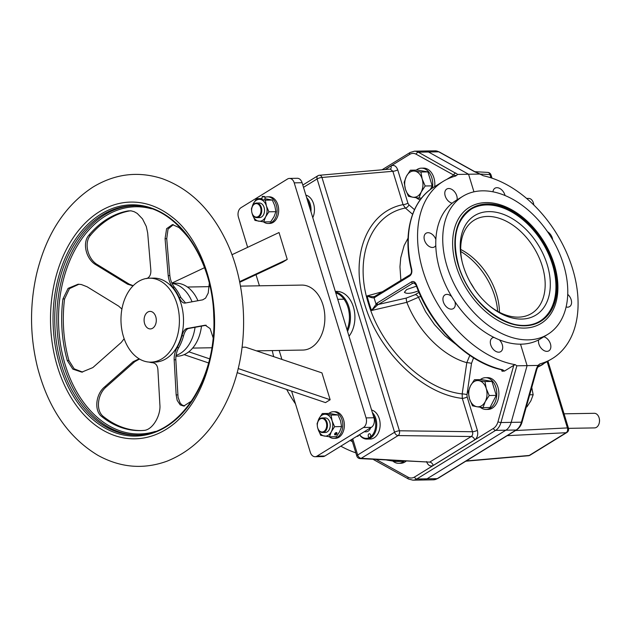 <?xml version="1.0" encoding="UTF-8"?>
<svg xmlns="http://www.w3.org/2000/svg" width="631" height="631" viewBox="0 0 631 631"><rect width="100%" height="100%" fill="white"/><g stroke="black" fill="none" stroke-linecap="round" stroke-linejoin="round"><path stroke-width="0.95" d="M563.467 264.357A81.052 53.809 58.3 0 0 462.728 196.359A81.052 53.809 58.3 0 0 459.455 293.589A81.052 53.809 58.3 0 0 547.795 334.343A81.052 53.809 58.3 0 0 563.467 264.357M456.252 266.187A68.243 45.314 -121.7 0 1 513.145 210.58A68.243 45.314 -121.7 0 1 546.383 319.286A68.243 45.314 -121.7 0 1 456.252 266.187M547.795 334.343L540.822 338.642A81.052 53.809 -121.7 0 1 452.482 297.887A81.052 53.809 -121.7 0 1 455.756 200.658L462.728 196.359M471.034 209.247A65.719 43.634 -121.7 0 1 552.456 264.547A65.719 43.634 -121.7 0 1 540.01 321.124M547.211 264.634A58.415 38.783 -121.7 0 1 537.573 313.962A58.415 38.783 -121.7 0 1 490.058 306.303A58.415 38.783 -121.7 0 1 461.845 260.54A58.415 38.783 -121.7 0 1 491.013 211.661A58.415 38.783 -121.7 0 1 547.211 264.634M462.05 261.423A54.763 36.361 -121.7 0 1 474.197 220.172A54.763 36.361 -121.7 0 1 542.266 266.116A54.763 36.361 -121.7 0 1 531.681 313.402A54.763 36.361 -121.7 0 1 489.364 305.727M499.452 312.306A54.763 36.361 58.3 0 0 496.55 294.306A54.763 36.361 58.3 0 0 460.701 249.45M497.646 311.335A56.758 37.679 58.3 0 0 460.756 251.501M474.244 288.801A56.758 37.679 58.3 0 0 470.379 282.53M336.891 433.6A1.459 0.828 136.9 0 0 336.946 433.442A1.459 0.828 136.9 0 0 336.851 432.74A1.459 0.828 136.9 0 0 336.591 432.59A1.459 0.828 136.9 0 0 335.037 433.316A1.459 0.828 136.9 0 0 334.722 434.735A1.459 0.828 136.9 0 0 335.408 434.877A1.459 0.828 136.9 0 0 335.574 434.83M336.591 433.095A1.096 0.623 136.9 0 0 335.313 433.789A1.096 0.623 136.9 0 0 335.384 434.814A1.096 0.623 136.9 0 0 335.708 434.814A1.096 0.623 136.9 0 0 336.859 433.734A1.096 0.623 136.9 0 0 336.591 433.095M336.173 434.443L336.426 433.339L335.274 434.215L336.173 434.443L335.574 433.797M336.638 433.781L336.268 433.387M262.551 196.367L264.72 196.533L262.149 196.714L265.067 196.927L264.823 200.098M263.584 196.541L262.859 196.367L263.584 196.541M358.834 435.067L357.895 436.321L356.76 436.344M317.858 421.871A10.956 7.619 89 0 1 319.002 418.613A10.956 7.619 89 0 1 325.967 414.315A10.956 7.619 89 0 1 332.127 420.885A10.956 7.619 89 0 1 331.307 431.762A10.956 7.619 89 0 1 324.334 436.06A10.956 7.619 89 0 1 318.182 429.482A10.956 7.619 89 0 1 317.977 428.749M323.892 432.235A7.304 5.08 -91 0 0 330.234 425.097A7.304 5.08 -91 0 0 323.656 418.179M317.314 425.562L317.101 423.661L319.002 418.613L322.299 413.542L329.279 413.423L338.035 414.946L331.046 415.064L332.127 420.885L334.604 426.69L331.307 431.762L329.414 436.81L320.658 435.287L317.945 428.67M338.035 414.946L340.511 420.743L341.592 426.572L334.604 426.69M322.299 413.542L331.046 415.064M341.592 426.572L339.691 431.62L336.394 436.684L329.414 436.81M252.155 206.984A10.956 7.619 89 0 1 253.299 203.718A10.956 7.619 89 0 1 260.272 199.42A10.956 7.619 89 0 1 266.424 205.998A10.956 7.619 89 0 1 265.604 216.867A10.956 7.619 89 0 1 258.631 221.165A10.956 7.619 89 0 1 252.479 214.595A10.956 7.619 89 0 1 252.274 213.854M258.197 217.348A7.304 5.08 -91 0 0 264.531 210.21A7.304 5.08 -91 0 0 257.953 203.292M264.933 198.71L272.332 200.051L265.351 200.169L266.424 205.998L268.901 211.803L265.604 216.867L263.711 221.915L254.963 220.4L252.242 213.775M272.332 200.051L274.816 205.856L275.889 211.685L268.901 211.803M251.611 210.675L251.406 208.766L253.299 203.718L256.596 198.655L265.351 200.169M275.889 211.685L273.996 216.725L270.699 221.796L263.711 221.915M262.015 198.56L256.596 198.655M329.264 436.786A13.322 9.268 -91 0 0 333.767 438.371L335.345 438.34A13.322 9.268 -91 0 0 344.384 424.86A13.322 9.268 -91 0 0 334.887 411.696L333.318 411.72A13.322 9.268 -91 0 0 328.893 413.431M333.767 438.371A13.322 9.268 -91 0 0 342.814 424.884A13.322 9.268 -91 0 0 333.318 411.72M265.028 197.408A13.322 9.268 89 0 1 267.615 196.825A13.322 9.268 89 0 1 277.112 209.997A13.322 9.268 89 0 1 268.072 223.477A13.322 9.268 89 0 1 263.561 221.891M267.615 196.825L269.192 196.801A13.322 9.268 89 0 1 278.689 209.965A13.322 9.268 89 0 1 269.642 223.453L268.072 223.477M531.767 387.45L533.156 394.754L530.884 400.803L526.924 406.885L526.317 406.9M533.156 394.754L529.709 394.809M478.921 380.659L484.955 381.542L486.249 388.538C487.534 393.168 487.211 397.514 485.263 401.584C483.133 405.457 480.341 407.176 476.894 406.743C473.479 405.985 471.01 403.351 469.511 398.855A13.141 9.142 89 0 1 470.466 385.872L470.529 385.738A13.141 9.142 89 0 1 478.803 380.635L478.921 380.659A13.141 9.142 89 0 1 486.249 388.538L489.222 395.503L485.263 401.584L482.991 407.634L476.894 406.743L472.493 405.82L469.511 398.855L468.226 391.859L470.466 385.872M484.955 381.542L491.975 381.424L481.477 379.602L474.457 379.72L478.803 380.635M470.529 385.738L474.457 379.72M491.975 381.424L496.242 395.377L490.011 407.516L482.991 407.634M496.242 395.377L489.222 395.503M392.561 460.409L387.978 460.157M395.858 460.591L395.613 461.513L386.795 460.086M402.846 460.977L402.633 461.395L395.613 461.513M414.859 171.135L420.901 172.018L422.186 179.015C423.48 183.645 423.156 187.991 421.208 192.061C419.079 195.933 416.286 197.653 412.84 197.219C409.416 196.462 406.956 193.835 405.457 189.332A13.141 9.142 89 0 1 406.403 176.349L406.474 176.223A13.141 9.142 89 0 1 414.748 171.119L414.859 171.135A13.141 9.142 89 0 1 422.186 179.015L425.168 185.979L421.208 192.061L418.937 198.118L412.84 197.219L408.431 196.296L405.457 189.332L404.163 182.335L406.403 176.349M420.901 172.018L427.921 171.9L417.422 170.078L410.402 170.204L414.748 171.119M406.474 176.223L410.402 170.204M421.595 198.071L418.937 198.118M427.921 171.9L432.188 185.861L430.271 189.592M432.188 185.861L425.168 185.979M480.325 379.617A15.878 11.05 89 0 1 485.476 377.677L487.574 377.646A15.878 11.05 89 0 1 498.624 390.25A15.878 11.05 89 0 1 492.306 408.131A15.878 11.05 89 0 1 488.11 409.401L486.012 409.44A15.878 11.05 89 0 1 480.294 407.271M485.476 377.677A15.878 11.05 89 0 1 496.526 390.289A15.878 11.05 89 0 1 490.208 408.162A15.878 11.05 89 0 1 486.012 409.44M406.096 461.158A15.878 11.05 89 0 1 404.928 462.002A15.878 11.05 89 0 1 400.732 463.28L398.634 463.312A15.878 11.05 89 0 1 392.916 461.143M404.163 461.056A15.878 11.05 89 0 1 402.83 462.042A15.878 11.05 89 0 1 398.634 463.312M416.271 170.102A15.878 11.05 89 0 1 421.421 168.161L423.519 168.122A15.878 11.05 89 0 1 434.712 186.61M420.293 199.767A15.878 11.05 89 0 1 416.231 197.748M421.421 168.161A15.878 11.05 89 0 1 432.416 188.07M323.9 431.454A6.752 4.701 -91 0 0 324.997 420.088A6.752 4.701 -91 0 0 317.425 423.638A6.752 4.701 -91 0 0 317.48 426.998A6.752 4.701 -91 0 0 323.9 431.454M317.496 427.061A7.304 5.08 -91 0 0 317.511 427.132A7.304 5.08 -91 0 0 322.52 432.535A7.304 5.08 -91 0 0 324.452 431.951A7.304 5.08 -91 0 0 327.355 423.732A7.304 5.08 -91 0 0 322.275 417.935A7.304 5.08 -91 0 0 317.448 423.504A7.304 5.08 -91 0 0 317.432 423.575M564.059 413.818L594.299 413.305A7.304 5.08 89 0 1 599.316 418.708A7.304 5.08 89 0 1 599.379 422.328A7.304 5.08 89 0 1 596.476 427.321A7.304 5.08 89 0 1 594.552 427.905L568.499 428.346M599.316 418.708L599.403 419.158A5.474 3.81 89 0 1 599.45 421.879L599.379 422.328M258.205 216.559A6.752 4.701 -91 0 0 259.302 205.193A6.752 4.701 -91 0 0 251.73 208.751A6.752 4.701 -91 0 0 251.785 212.103A6.752 4.701 -91 0 0 258.205 216.559M251.793 212.166A7.304 5.08 -91 0 0 251.808 212.237A7.304 5.08 -91 0 0 256.825 217.64A7.304 5.08 -91 0 0 258.749 217.056A7.304 5.08 -91 0 0 261.66 208.837A7.304 5.08 -91 0 0 256.572 203.04A7.304 5.08 -91 0 0 251.745 208.609A7.304 5.08 -91 0 0 251.737 208.68M526.64 198.442L528.604 198.41A7.304 5.08 89 0 1 533.613 203.813A7.304 5.08 89 0 1 533.771 204.949M533.613 203.813L533.708 204.263A5.474 3.81 89 0 1 533.81 204.988M347.074 329.855A24.83 17.274 -91 0 0 335.755 292.855M347.531 331.37A25.555 17.778 -91 0 0 335.455 291.861M335.329 291.451L336.702 291.427A25.555 17.778 89 0 1 353.668 307.849A25.555 17.778 89 0 1 349.014 336.213M305.885 195.137A14.6 10.159 89 0 1 312.779 217.703M310.949 211.708A14.6 10.159 -91 0 0 306.666 197.692M309.971 208.498A13.874 9.654 -91 0 0 307.486 200.382M371.58 410.032A14.6 10.159 89 0 1 380.122 425.578A14.6 10.159 89 0 1 370.231 439.026L366.824 439.081A14.6 10.159 -91 0 0 376.313 428.843A14.6 10.159 -91 0 0 372.361 412.579M359.41 434.704A14.6 10.159 -91 0 0 366.824 439.081M359.552 434.625A13.874 9.654 -91 0 0 369.947 437.251A13.874 9.654 -91 0 0 373.189 415.269M369.947 437.251A1.822 1.27 89 0 1 369.474 437.393A1.822 1.27 89 0 1 368.173 435.595A1.822 1.27 89 0 1 369.411 433.749A1.822 1.27 89 0 1 370.681 435.193A1.822 1.27 89 0 1 369.963 437.244M364.647 431.478A7.304 5.08 -91 0 0 370.61 427.802M457.775 174.424L456.205 175.615A2.918 1.94 -121.7 0 1 455.882 175.899A2.918 1.94 -121.7 0 1 455.535 176.049A104.052 69.079 58.3 0 0 443.214 181.365A104.052 69.079 58.3 0 0 426.777 281.749A104.052 69.079 58.3 0 0 515.243 364.686L516.852 365.806L527.082 365.633L511.189 422.36A14.6 10.159 89 0 1 505.857 430.192L426.982 478.826A14.6 10.159 89 0 1 423.125 479.994A14.6 10.159 -91 0 0 426.982 478.826L505.857 430.192A14.6 10.159 -91 0 0 511.189 422.36L527.082 365.633L520.528 344.195L527.082 365.633L537.872 365.444L539.442 364.261A2.918 1.94 -121.7 0 1 539.773 363.969A2.918 1.94 -121.7 0 1 540.112 363.819A104.052 69.079 58.3 0 0 552.433 358.503A104.052 69.079 58.3 0 0 569.627 260.098A104.052 69.079 58.3 0 0 483.669 175.828A4.748 3.155 -121.7 0 1 482.202 175.166L479.828 174.053L468.565 174.243L473.944 191.816L468.565 174.243L457.775 174.424L418.306 152.174A14.6 10.159 -91 0 0 414.496 151.18L410.103 152.497L382.039 169.802M454.864 301.594A8.029 5.332 -121.7 0 1 453.334 308.598A8.029 5.332 -121.7 0 1 451.378 309.151A8.029 5.332 -121.7 0 1 443.869 303.235A8.029 5.332 -121.7 0 1 444.902 294.929A8.029 5.332 -121.7 0 1 451.654 296.523M435.808 245.491A8.029 5.332 -121.7 0 1 434.475 246.926A8.029 5.332 -121.7 0 1 432.519 247.47A8.029 5.332 -121.7 0 1 425.01 241.563A8.029 5.332 -121.7 0 1 426.043 233.249A8.029 5.332 -121.7 0 1 435.879 239.535M452.175 203.182A8.029 5.332 -121.7 0 1 445.462 196.714A8.029 5.332 -121.7 0 1 446.764 189.055A8.029 5.332 -121.7 0 1 454.028 191.161A8.029 5.332 -121.7 0 1 457.041 199.861M499.366 339.864A8.029 5.332 -121.7 0 1 500.722 351.633A8.029 5.332 -121.7 0 1 498.766 352.185A8.029 5.332 -121.7 0 1 491.257 346.269A8.029 5.332 -121.7 0 1 492.29 337.956A8.029 5.332 -121.7 0 1 493.939 337.427M502.812 369.963L502.079 369.869A1.459 0.915 -77.5 0 0 502.591 369.758A104.052 69.079 -121.7 0 1 416.405 284.644C415.151 281.852 413.51 280.929 411.483 281.876L376.944 303.164L371.549 310.484A107.041 71.066 -121.7 0 1 367.1 295.923L382.607 291.672M502.079 369.869C467.681 362.857 430.823 326.401 416.042 285.023L416.405 284.644M416.042 285.023L413.936 282.869L412.895 283.161A1.459 0.97 -121.7 0 1 411.483 281.876M390.305 169.116L392.861 171.285L403.059 204.641C366.777 211.645 349.416 256.588 364.56 303.779C378.182 351.12 422.305 394.075 462.294 398.39L472.493 431.738C473.037 433.86 472.603 435.461 471.207 436.526L429.695 462.121A3.652 2.421 -121.7 0 1 433.237 465.433C430.295 466.774 428.063 465.489 426.54 461.584M474.749 439.839A3.652 2.421 -121.7 0 0 471.207 436.526L398.106 435.571A3.652 2.406 -89.2 0 0 399.415 430.784L472.493 431.738A3.652 1.002 163 0 0 477.336 430.271C478.306 434.507 477.438 437.701 474.749 439.839L433.237 465.433M473.573 357.832L471.499 363.385L466.979 394.659L467.145 396.915L477.336 430.271M376.265 459.502L408.052 477.162A12.415 8.637 -91 0 0 414.567 477.012L493.442 428.378A12.415 8.637 -91 0 0 497.977 421.721L513.768 365.333L504.484 371.06L502.016 371.217L502.844 370.121M513.768 365.333L515.243 364.686M414.788 283.193L412.895 283.161L377.425 305.057A1.459 0.876 -135.8 0 1 375.989 303.937A104.052 69.079 58.3 0 1 374.104 297.777A1.459 1.041 74.1 0 1 374.767 296.396L374.759 296.396A1.459 1.041 74.1 0 1 374.775 296.389C373.449 296.854 370.886 296.696 367.1 295.923C370.563 297.516 372.897 298.132 374.104 297.777L409.693 276.015C411.554 274.54 412.224 272.276 411.688 269.224A104.052 69.079 -121.7 0 1 433.923 187.099L443.214 181.365M504.484 371.06L502.591 369.758M469.819 355.387L466.806 362.659C442.836 356.136 417.84 330.983 406.845 302.328A3.652 0.607 77.1 0 1 406.301 298.061L378.363 304.45A1.459 0.97 -121.7 0 1 376.944 303.164M416.476 286.174L406.64 289.534L404.408 292.271C406.506 294.07 411.152 293.604 418.353 290.883M377.425 305.057L371.549 310.484L406.845 302.328L420.735 296.278M471.499 363.385A3.652 0.584 -171.9 0 0 466.806 362.659L462.176 393.91L462.294 398.39A3.652 1.002 163 0 0 467.145 396.915M319.428 175.26A3.652 3.652 0 0 0 317.827 175.789A3.652 2.421 58.3 0 0 317.117 178.944A3.652 1.002 -17 0 1 321.968 177.469A3.652 2.485 -95 0 0 319.428 175.26L390.392 169.076A3.652 2.421 58.3 0 0 391.015 165.969C393.957 164.628 396.189 165.914 397.711 169.818L407.91 203.166A3.652 1.002 163 0 1 403.059 204.641L405.347 208.025L412.611 214.264M407.91 203.166L408.951 204.878A3.652 2.224 130.8 0 1 405.347 208.025C370.507 214.777 353.802 257.969 368.394 303.306C381.51 348.706 423.843 389.792 462.176 393.91A3.652 0.599 -171.6 0 1 466.979 394.659M374.775 296.389L375.776 295.986A1.459 0.97 58.3 0 0 375.453 296.089L375.453 296.089A1.459 0.97 58.3 0 0 375.153 297.304M408.951 204.878L414.504 209.673M429.695 462.121L360.096 458.603A3.652 2.587 -86.8 0 0 361.224 458.311L429.695 462.121M355.837 452.845A104.052 69.079 -121.7 0 1 340.811 446.172M295.521 403.919A104.052 69.079 -121.7 0 1 286.671 389.437M273.688 356.649A104.052 69.079 -121.7 0 1 272.269 350.576M446.677 179.433L453.697 175.071A2.193 1.459 -60.9 0 1 455.803 173.004M434.948 150.833L439.286 151.953A2.193 1.459 119.1 0 0 438.75 151.819A14.6 10.159 89 0 0 434.948 150.833L424.718 151.006A14.6 10.159 89 0 1 428.528 151.992L468.565 174.243L428.528 151.992A14.6 10.159 -91 0 0 424.718 151.006L414.496 151.18M456.205 175.615L453.697 175.071L416.192 154.24A12.415 8.637 -91 0 0 409.677 154.39L385.115 169.534M374.767 296.396L409.984 274.793C411.278 273.893 411.735 272.182 411.349 269.658A1.459 0.481 -13.6 0 1 411.688 269.224M303.503 187.344L317.117 178.944L394.564 432.259A3.652 1.002 163 0 1 399.415 430.784L321.968 177.469L392.861 171.285A3.652 1.002 163 0 0 397.711 169.818M475.38 172.003L475.38 172.003A2.193 1.459 119.1 0 0 474.843 171.877L480.388 174.148L475.38 172.003L439.286 151.953M538.629 339.888A8.029 5.332 58.3 0 0 540.617 347.507A8.029 5.332 58.3 0 0 546.927 351.364A8.029 5.332 58.3 0 0 548.883 350.812A8.029 5.332 58.3 0 0 550.271 343.382A8.029 5.332 58.3 0 0 543.843 336.78M537.872 365.444L536.303 369.056A2.193 0.623 -164.3 0 0 536.997 368.804L539.442 364.261M552.677 239.796A8.029 5.332 58.3 0 0 547.534 231.703M566.094 306.95A8.029 5.332 58.3 0 0 567.648 307.171A8.029 5.332 58.3 0 0 569.604 306.619A8.029 5.332 58.3 0 0 567.719 294.361M505.052 195.492A8.029 5.332 58.3 0 0 494.925 188.235A8.029 5.332 58.3 0 0 492.985 191.785M419.315 479.008A14.6 10.159 -91 0 0 423.125 479.994L412.903 480.167A14.6 10.159 -91 0 0 416.76 479L495.635 430.366A14.6 10.159 -91 0 0 500.959 422.533L516.852 365.806M466.214 460.945L529.235 455.456A3.652 2.485 85 0 1 528.423 455.74A3.652 3.652 0 0 0 530.024 455.211A3.652 2.421 -121.7 0 1 529.235 455.456L566.125 432.708L507.206 435.674M547.18 361.744L567.411 427.921A3.652 2.666 87.1 0 1 566.125 432.708A3.652 2.421 58.3 0 0 566.906 432.464A3.652 3.652 0 0 0 568.484 428.291A3.652 1.002 163 0 0 567.411 427.921L515.551 430.531M487.747 172.397A3.652 2.587 93.2 0 1 489.971 174.606A3.652 1.002 -17 0 1 491.036 174.976A3.652 3.652 0 0 0 487.747 172.397L474.788 171.679M247.652 247.336L238.447 217.245A7.304 5.08 89 0 1 241.042 207.662L287.523 179.007A7.304 5.08 89 0 1 289.448 178.423A7.304 5.08 89 0 1 294.22 182.856L366.083 417.896A7.304 5.08 89 0 1 363.488 427.479L317.007 456.134A7.304 5.08 89 0 1 315.082 456.718A7.304 5.08 89 0 1 310.31 452.285L291.601 391.11M315.082 456.718L322.946 456.584A7.304 5.08 -91 0 0 324.87 456L371.351 427.345A7.304 5.08 -91 0 0 373.946 417.761L302.091 182.722A7.304 5.08 -91 0 0 297.319 178.289L289.448 178.423M281.915 359.418L279.178 350.465M259.412 285.804L256.012 274.682M231.94 254.75L279.028 232.531L287.239 259.396L282.593 262.259L239.725 282.294M242.091 347.239L245.554 347.184L321.936 372.882L330.147 399.746L325.501 402.61L237.138 372.629M240.458 286.127L301.713 285.086A32.496 22.606 89 0 1 324.87 317.188A32.496 22.606 89 0 1 302.817 350.063L256.454 350.852M239.599 281.663L287.239 259.396M204.483 267.71L171.892 283.09M209.595 358.842L189 351.861L186.673 353.289A36.511 25.398 89 0 1 184.299 354.559A36.511 25.398 89 0 1 177.035 356.215L175.954 356.239M189 351.861L188.953 351.688A36.511 25.398 89 0 1 186.673 353.289L184.355 354.725L208.561 362.935M330.147 399.746L238.187 368.543M192.652 348.083L211.795 347.76M171.987 283.272L175.789 283.209A36.511 25.398 89 0 1 197.937 300.719M201.478 326.124A36.511 25.398 89 0 1 188.953 351.688M172.074 283.461A36.511 25.398 89 0 1 192.053 301.799M195.05 327.308A36.511 25.398 89 0 1 176.065 355.419M139.514 359.039L134.774 361.666L106.355 386.811C97.348 394.099 95.549 410.805 103.476 416.594A110.259 76.714 -91 0 0 141.076 430.579M149.082 362.091A42.719 29.72 -91 0 0 152.639 362.722C155.841 363.243 157.592 365.617 157.908 369.821L159.895 404.944C160.866 415.498 152.568 430.074 143.884 430.413A110.259 76.714 89 0 1 140.256 430.602A110.259 76.714 89 0 1 101.82 416.618C93.893 410.836 95.699 394.123 104.699 386.842L133.117 361.697L139.159 358.834M124.157 338.729L121.255 342.444L92.836 367.589L81.785 372.132L72.857 369.143L67.296 360.585A110.259 76.714 89 0 1 62.926 298.991L68.101 288.367L78.102 284.226L81.281 284.502L87.102 286.774L118.675 306.145L121.917 309.072M78.93 284.234L69.449 288.635L64.575 298.96A110.259 76.714 -91 0 0 68.953 360.553L74.182 368.851L82.614 372.101M130.514 210.786L129.954 210.864A110.259 76.714 -91 0 0 109.029 218.933A110.259 76.714 -91 0 0 90.588 235.134C83.615 242.817 87.788 259.365 97.687 264.815L129.268 284.187L133.204 285.701M133.054 285.851L127.62 284.218L96.038 264.846C86.132 259.396 81.967 242.848 88.932 235.166A110.259 76.714 89 0 1 107.373 218.957A110.259 76.714 89 0 1 128.298 210.896L131.177 210.857L134.229 211.716L137.242 213.436L142.519 218.918L146.305 226.482L147.686 232.997L150.817 269.91C151.117 274.359 149.736 277.261 146.668 278.618M173.304 224.644L168.043 229.092L166.726 238.668L169.849 275.581C170.338 280.093 171.869 283.95 174.448 287.16A42.719 29.72 89 0 1 180.845 297.54L185.569 302.983M209.287 283.516L208.214 293.084L205.58 298.108L202.732 299.835L185.112 303.069C182.982 303.33 181.002 301.492 179.188 297.564A42.719 29.72 -91 0 0 172.799 287.192C170.212 283.982 168.682 280.125 168.201 275.613L165.07 238.699L166.608 228.674L172.468 224.597L178.896 227.483A110.259 76.714 89 0 1 191.658 242.012M185.112 303.069L184.686 303.109M206.187 325.257L188.574 328.491C186.46 329.019 184.788 331.456 183.558 335.795A42.719 29.72 89 0 1 178.747 347.618C176.656 351.404 175.686 355.45 175.828 359.765L178.06 397.23L180.143 402.996L181.87 404.865L184.567 406.001M194.293 396.852A110.259 76.714 89 0 1 191.232 401.229L183.731 406.072L180.214 404.897L177.193 400.409L176.159 394.911L174.172 359.796C174.03 355.482 175.008 351.428 177.09 347.642A42.719 29.72 -91 0 0 181.909 335.826C183.132 331.48 184.804 329.051 186.918 328.522L205.185 325.217L210.115 328.57L213.097 337.68M172.957 217.758A118.391 82.369 -91 0 0 171.332 216.457A118.391 82.369 -91 0 0 99.595 211.574A118.391 82.369 -91 0 0 59.629 373.284A118.391 82.369 -91 0 0 174.85 423.085A118.391 82.369 -91 0 0 175.536 422.51M150.904 362.139L155.021 362.068A41.985 29.215 -91 0 0 183.511 319.594A41.985 29.215 -91 0 0 153.593 278.113L149.476 278.184A41.985 29.215 -91 0 0 138.386 281.544A41.985 29.215 -91 0 0 121.68 328.814A41.985 29.215 -91 0 0 150.904 362.139A41.985 29.215 -91 0 0 179.401 319.665A41.985 29.215 -91 0 0 149.476 278.184M147.725 312.1A8.763 6.097 -91 0 0 144.239 321.968A8.763 6.097 -91 0 0 150.344 328.925A8.763 6.097 -91 0 0 156.291 320.059A8.763 6.097 -91 0 0 150.044 311.399A8.763 6.097 -91 0 0 147.725 312.1M458.398 265.714A66.263 43.996 58.3 0 0 545.918 317.275A66.263 43.996 58.3 0 0 513.65 211.716A66.263 43.996 58.3 0 0 458.398 265.714M458.595 265.832A65.719 43.634 58.3 0 0 540.278 320.966A65.719 43.634 58.3 0 0 552.985 264.223A65.719 43.634 58.3 0 0 471.302 209.09A65.719 43.634 58.3 0 0 458.595 265.832M455.566 344.092L445.068 335.889L434.522 324.657L425.562 311.667L418.637 297.564A3.652 2.421 58.3 0 0 415.206 294.661L418.968 292.334M502.016 371.217L501.566 369.75M497.977 421.721A2.193 0.623 15.7 0 0 500.959 422.533L521.411 422.186A14.6 10.159 89 0 1 516.087 430.019L437.212 478.653A14.6 10.159 89 0 1 433.355 479.82L423.125 479.994M406.301 298.061L415.206 294.661M400.874 280.409L399.959 266.826L400.748 257.756L404.132 245.53L408.036 238.171M409.984 274.793A1.459 0.97 58.3 0 0 409.693 276.015M352.729 438.821L357.674 455.006L394.564 432.259A3.652 2.421 58.3 0 0 398.106 435.571L361.224 458.311A3.652 2.421 -121.7 0 1 357.674 455.006A3.652 1.002 163 0 0 356.807 456.024L351.735 439.436M350.102 440.446A104.052 69.079 58.3 0 0 352.421 441.676M385.241 169.526L391.015 165.969M409.677 154.39A2.193 1.451 -121.7 0 1 410.103 152.497M416.192 154.24A2.193 1.459 -60.9 0 1 418.306 152.174L438.75 151.819L474.843 171.877M408.052 477.162A2.193 1.459 119.1 0 0 408.565 479.047L412.903 480.167M414.567 477.012A2.193 1.451 58.3 0 0 416.76 479L437.212 478.653A2.193 1.451 -121.7 0 0 437.748 478.503L433.355 479.82M493.442 428.378A2.193 1.451 58.3 0 0 495.635 430.366L516.087 430.019A2.193 1.451 -121.7 0 0 516.615 429.869L437.748 478.503M539.481 364.213L540.112 363.819M543.133 364.237A104.052 69.079 -121.7 0 1 537.588 367.155L552.433 358.503M536.997 368.804L522.105 421.942A2.193 0.623 -164.3 0 1 521.411 422.186L536.303 369.056M490.942 177.808L489.971 174.606L480.128 174.061M324.87 456L317.007 456.134M294.22 182.856L302.091 182.722M373.946 417.761L366.083 417.896M363.488 427.479L371.351 427.345M134.774 361.666L133.117 361.697M106.355 386.811L104.699 386.842M103.476 416.594L101.82 416.618M68.953 360.553L67.296 360.585M64.575 298.96L62.926 298.991M97.687 264.815L96.038 264.846M129.268 284.187L127.62 284.218M90.588 235.134L88.932 235.166M129.954 210.864L128.298 210.896M166.726 238.668L165.07 238.699M169.849 275.581L168.201 275.613M174.448 287.16L172.799 287.192M180.845 297.54L179.188 297.564M183.558 335.795L181.909 335.826M178.747 347.618L177.09 347.642M175.828 359.765L174.172 359.796M177.816 394.88L176.159 394.911M188.574 328.491L186.918 328.522M205.84 325.265L204.539 325.288M101.007 214.083A115.647 80.46 -91 0 0 86.037 412.926A115.647 80.46 -91 0 0 213.538 334.32A115.647 80.46 -91 0 0 101.007 214.083M102.293 214.997A114.637 79.758 -91 0 0 56.68 344.053A114.637 79.758 -91 0 0 136.477 435.051C179.385 436.1 217.23 378.348 213.743 315.792C212.56 255.523 173.777 203.529 132.573 205.809A114.637 79.758 -91 0 0 102.293 214.997M133.606 205.801A114.637 79.758 -91 0 0 104.36 214.958A114.637 79.758 -91 0 0 58.636 343.288A114.637 79.758 -91 0 0 137.503 435.019M151.558 208.806A113.627 79.056 -91 0 0 105.637 215.873A113.627 79.056 -91 0 0 62.564 354.89A113.627 79.056 -91 0 0 155.352 431.407M540.278 320.966C516.229 337.987 469.914 306.808 458.682 265.73C451.559 239.117 455.763 220.235 471.302 209.09M262.149 196.714L261.928 199.688M322.52 432.535L325.273 432.487M364.079 431.825L366.177 431.793M322.275 417.935L325.028 417.888M256.825 217.64L259.578 217.592M256.572 203.04L259.325 202.993M411.349 269.658C402.404 234.022 411.349 200.555 433.923 187.099M302.801 185.057L317.827 175.789M356.807 456.024A3.652 3.652 0 0 0 360.096 458.603M373.055 459.321L408.565 479.047M522.105 421.942C521.096 425.507 519.266 428.149 516.615 429.869M465.812 461.198L528.423 455.74M530.024 455.211L566.906 432.464M568.484 428.291L547.984 361.248M492.014 178.155L491.036 174.976M209.279 286.655L187.439 287.026M174.85 423.085C194.111 406.64 206.645 381.716 212.45 348.312C221.252 297.067 202.054 238.928 171.332 216.457M92.986 187.068C65.04 205.343 46.276 234.18 36.701 273.562C29.578 304.812 29.838 336.063 37.497 367.305C48.161 408.154 68.329 437.512 98.002 455.385C120.497 467.745 143.521 469.677 167.073 461.166C193.125 450.637 213.191 430.295 227.27 400.117C250.057 351.924 248.906 284.952 224.478 237.571C209.334 207.836 188.527 188.18 162.057 178.597C138.102 170.93 115.079 173.754 92.986 187.068M337.727 299.291L343.982 299.189"/></g></svg>
